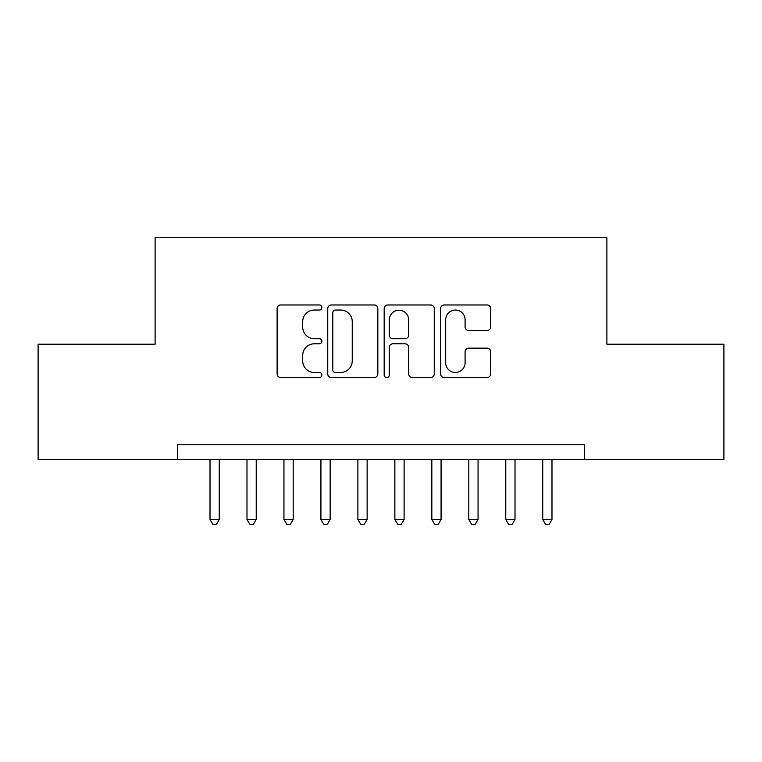<?xml version="1.0" encoding="UTF-8"?>
<svg xmlns="http://www.w3.org/2000/svg" width="762" height="762" viewBox="0 0 762 762"><rect width="100%" height="100%" fill="white"/><g stroke="black" fill="none" stroke-linecap="round" stroke-linejoin="round"><path stroke-width="1.14" d="M321.85 307.505A2.543 2.543 0 0 0 319.307 304.971L280.749 304.971A3.629 3.629 0 0 0 277.12 308.6L277.12 373.913A3.629 3.629 0 0 0 280.749 377.542L319.307 377.542A2.543 2.543 0 0 0 321.85 375.009A2.543 2.543 0 0 0 319.307 372.466L314.315 372.466A11.611 11.611 0 0 1 302.704 360.855L302.704 355.406A11.611 11.611 0 0 1 314.315 343.795L319.307 343.795A2.543 2.543 0 0 0 321.85 341.252A2.543 2.543 0 0 0 319.307 338.719L314.315 338.719A11.611 11.611 0 0 1 302.704 327.108L302.704 321.659A11.611 11.611 0 0 1 314.315 310.048L319.307 310.048A2.543 2.543 0 0 0 321.85 307.505M487.051 330.556A3.629 3.629 0 0 0 490.68 326.927L490.68 308.6A3.629 3.629 0 0 0 487.051 304.971L444.236 304.971A3.629 3.629 0 0 0 440.607 308.6L440.607 373.913A3.629 3.629 0 0 0 444.236 377.542L487.051 377.542A3.629 3.629 0 0 0 490.68 373.913L490.68 351.777A3.629 3.629 0 0 0 487.051 348.148L468.725 348.148A3.629 3.629 0 0 0 465.096 351.777L465.096 362.76A9.706 9.706 0 0 1 455.39 372.466A9.706 9.706 0 0 1 445.684 362.76L445.684 319.754A9.706 9.706 0 0 1 455.39 310.048A9.706 9.706 0 0 1 465.096 319.754L465.096 326.927A3.629 3.629 0 0 0 468.725 330.556L487.051 330.556M584.34 459.562L584.34 444.77L177.66 444.77L177.66 459.562L723.9 459.562L723.9 344.214L606.885 344.214L606.885 237.744L155.115 237.744L155.115 344.214L38.1 344.214L38.1 459.562L177.66 459.562M377.828 308.6A3.629 3.629 0 0 0 374.199 304.971L331.375 304.971A3.629 3.629 0 0 0 327.746 308.6L327.746 373.913A3.629 3.629 0 0 0 331.375 377.542L374.199 377.542A3.629 3.629 0 0 0 377.828 373.913L377.828 308.6M387.801 304.971L430.625 304.971A3.629 3.629 0 0 1 434.254 308.6L434.254 373.913A3.629 3.629 0 0 1 430.625 377.542L412.299 377.542A3.629 3.629 0 0 1 408.67 373.913L408.67 347.424A3.629 3.629 0 0 0 405.041 343.795L392.887 343.795A3.629 3.629 0 0 0 389.258 347.424L389.258 375.009A2.543 2.543 0 0 1 386.715 377.542A2.543 2.543 0 0 1 384.172 375.009L384.172 308.6A3.629 3.629 0 0 1 387.801 304.971M335.366 310.048A2.543 2.543 0 0 0 332.823 312.591L332.823 369.922A2.543 2.543 0 0 0 335.366 372.466L340.633 372.466A11.611 11.611 0 0 0 352.244 360.855L352.244 321.659A11.611 11.611 0 0 0 340.633 310.048L335.366 310.048M408.67 319.935A9.706 9.706 0 0 0 398.964 310.229A9.706 9.706 0 0 0 389.258 319.935L389.258 335.09A3.629 3.629 0 0 0 392.887 338.719L405.041 338.719A3.629 3.629 0 0 0 408.67 335.09L408.67 319.935M210.017 459.562L210.017 519.455L219.256 519.455L219.256 459.562M219.256 519.455L216.484 524.256L212.788 524.256L210.017 519.455M246.983 459.562L246.983 519.455L256.223 519.455L256.223 459.562M256.223 519.455L253.451 524.256L249.755 524.256L246.983 519.455M283.95 459.562L283.95 519.455L293.199 519.455L293.199 459.562M293.199 519.455L290.427 524.256L286.722 524.256L283.95 519.455M320.926 459.562L320.926 519.455L330.165 519.455L330.165 459.562M330.165 519.455L327.393 524.256L323.698 524.256L320.926 519.455M357.892 459.562L357.892 519.455L367.132 519.455L367.132 459.562M367.132 519.455L364.36 524.256L360.664 524.256L357.892 519.455M394.868 459.562L394.868 519.455L404.108 519.455L404.108 459.562M404.108 519.455L401.336 524.256L397.64 524.256L394.868 519.455M431.835 459.562L431.835 519.455L441.074 519.455L441.074 459.562M441.074 519.455L438.302 524.256L434.607 524.256L431.835 519.455M468.801 459.562L468.801 519.455L478.05 519.455L478.05 459.562M478.05 519.455L475.278 524.256L471.573 524.256L468.801 519.455M505.778 459.562L505.778 519.455L515.017 519.455L515.017 459.562M515.017 519.455L512.245 524.256L508.549 524.256L505.778 519.455M542.744 459.562L542.744 519.455L551.983 519.455L551.983 459.562M551.983 519.455L549.212 524.256L545.516 524.256L542.744 519.455"/></g></svg>
